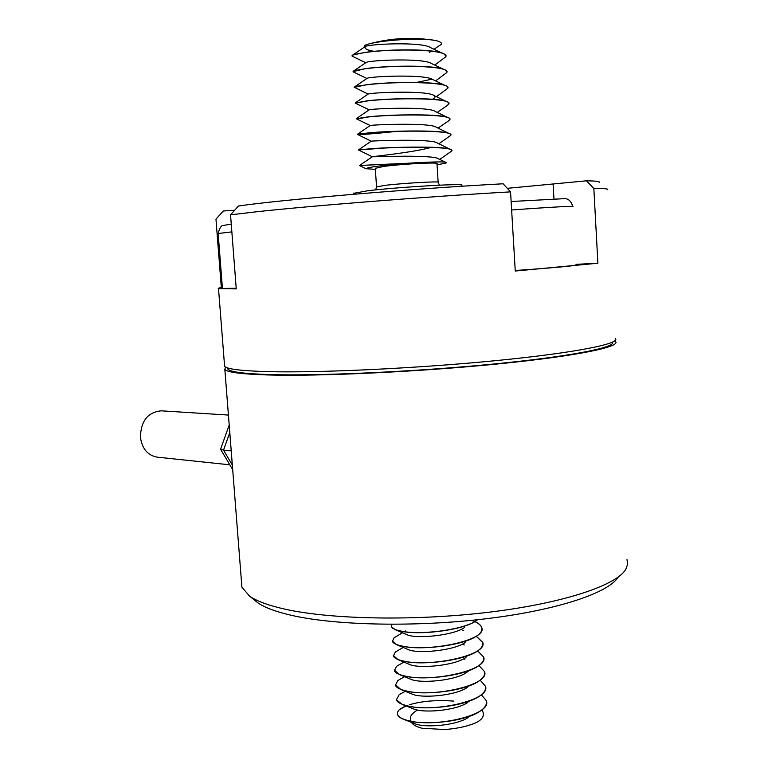 <?xml version="1.0" encoding="UTF-8"?>
<svg xmlns="http://www.w3.org/2000/svg" width="768" height="768" viewBox="0 0 768 768"><rect width="100%" height="100%" fill="white"/><g stroke="black" fill="none" stroke-linecap="round" stroke-linejoin="round"><path stroke-width="1.15" d="M445.843 56.17L444.432 54.23C437.52 48.557 387.542 48.902 364.406 52.502L352.675 55.085L351.994 55.862M353.03 56.602L352.061 55.699C352.752 54.778 356.87 53.75 364.416 52.646C391.69 48.288 450.499 49.181 445.795 56.774L434.774 65.107M446.842 71.981L445.642 70.301C439.354 64.877 388.886 65.29 365.501 68.611L353.088 71.616M353.933 72.221L353.146 71.491C353.846 70.685 357.965 69.773 365.51 68.755C392.774 64.771 451.478 65.424 446.784 72.557L435.571 80.909M447.84 87.763L446.832 86.314C441.226 81.168 390.24 81.648 366.595 84.701L354.173 87.35M416.746 82.406L432.029 79.142M433.094 98.938C435.235 97.67 435.552 96.547 434.054 95.549C427.354 90.096 369.686 92.563 368.131 94.099L354.23 87.254C354.931 86.563 359.059 85.757 366.605 84.845C393.888 81.226 452.525 81.629 447.782 88.31L436.387 96.682M448.829 103.517L447.994 102.278C443.03 97.421 391.574 97.978 367.69 100.752L355.315 102.989M447.446 117.379L435.197 111.437C429.024 106.243 370.157 108.691 369.158 109.843L355.248 103.142L367.699 100.896C395.002 97.642 453.562 97.805 448.771 104.035L446.784 105.84M449.818 119.242L449.136 118.195C444.835 113.626 392.899 114.288 368.784 116.765L356.352 118.714M356.736 118.973L368.794 116.909C396.106 114.019 454.598 113.952 449.76 119.722L447.984 121.286M450.806 134.938L450.269 134.064C446.63 129.792 394.214 130.57 369.869 132.758L357.466 134.208C358.32 134.976 371.117 134.054 395.866 131.462M357.696 134.534L371.213 141.178C371.894 140.822 432.47 138.48 437.443 143.078L449.99 149.213M357.466 134.208L369.878 132.893C397.2 130.368 455.578 130.061 450.739 135.379L438.883 143.789M451.795 150.595L451.373 149.885C448.426 145.92 395.539 146.822 370.954 148.714L358.55 149.933M358.694 149.952L382.963 148.147M445.642 162.317L438.547 158.842C434.275 154.589 373.709 156.797 372.365 156.806L358.512 150L370.963 148.848C398.285 146.688 456.586 146.131 451.728 151.008L439.738 159.427M437.04 164.698C444.106 163.613 447.168 162.912 446.198 162.595C446.208 161.491 433.085 161.722 406.838 163.296L359.616 165.456L404.064 163.507C386.294 164.995 367.469 167.04 365.99 168.72L375.35 169.334M406.838 163.296L404.064 163.507M392.035 624.326L391.392 626.784L395.29 629.712L403.843 631.747C423.811 635.021 464.525 629.654 476.477 620.582L477.629 619.709M477.437 619.738C466.656 629.155 424.416 635.011 403.834 631.613C396.413 630.48 392.266 628.829 391.382 626.65L391.92 624.326M392.275 640.819L396.672 644.698L404.861 646.714C424.608 650.179 464.698 644.966 477.034 635.779C480.451 633.389 482.074 631.018 481.91 628.656M481.766 627.821C481.104 625.517 478.8 623.443 474.874 621.619M474.749 621.552L471.686 620.333M474.989 621.542C478.848 623.366 481.104 625.411 481.757 627.696C487.498 639.734 431.779 651.6 404.851 646.579C397.44 645.37 393.293 643.622 392.4 641.347L394.128 637.718L397.133 635.952M393.283 655.45L398.054 659.654L405.878 661.651C425.395 665.299 464.861 660.25 477.581 650.957C481.248 648.422 483.005 645.888 482.842 643.363M482.688 642.499L476.237 636.307M476.352 636.24L482.678 642.355C488.486 654.778 432.806 666.864 405.869 661.517C398.458 660.221 394.301 658.378 393.408 655.997L395.376 652.013L398.563 650.17M394.291 670.042L399.475 674.611L406.896 676.56C426.211 680.39 465.101 675.494 478.147 666.096C482.064 663.418 483.936 660.73 483.763 658.032M477.667 650.899L483.61 657.005C489.398 669.821 433.786 682.099 406.886 676.426C399.475 675.043 395.309 673.114 394.406 670.618L396.624 666.278L400.022 664.339M395.299 684.614L400.906 689.549L407.914 691.44C426.979 695.434 465.245 690.71 478.637 681.264C482.851 678.422 484.867 675.562 484.685 672.672M478.934 665.539L484.531 671.626C490.32 684.835 434.774 697.296 407.904 691.315C400.483 689.846 396.317 687.811 395.414 685.21L397.891 680.496L401.491 678.461M396.298 699.158L396.422 699.907L402.365 704.477L408.922 706.291C427.747 710.448 465.389 705.907 479.107 696.413C483.629 693.418 485.789 690.374 485.606 687.293M480.182 680.16L485.453 686.227C491.242 699.821 435.763 712.464 408.912 706.166C401.491 704.611 397.334 702.49 396.422 699.782L399.178 694.666L402.998 692.534M397.296 713.674L397.43 714.451C398.006 716.342 400.166 717.994 403.91 719.414L409.93 721.114C428.515 725.424 465.514 721.075 479.558 711.542C484.397 708.394 486.72 705.168 486.528 701.885M481.392 694.742L486.365 700.781C492.192 714.758 436.771 727.613 409.92 720.989C402.509 719.347 398.342 717.13 397.421 714.326L397.45 712.339L399.043 709.968L406.042 705.936M229.824 464.813L157.21 457.152C147.667 455.386 142.07 448.742 140.419 437.222C140.89 420.874 147.859 412.08 161.347 410.832L228.422 415.066M222.432 288.432L236.208 288.259M515.232 270.49C549.523 268.186 579.552 265.421 576.01 264.95M627.005 559.603L627.61 564.336L625.824 569.251C616.646 585.254 563.798 603.139 489.552 612.144C415.392 621.158 331.363 619.498 285.254 609.226C268.742 605.549 256.877 601.21 249.648 596.208L241.91 587.203L241.555 582.614M618.211 577.056C608.861 592.723 558.01 610.003 487.219 618.614C416.506 627.235 336.499 625.536 292.186 615.494C276.298 611.904 264.826 607.661 257.77 602.765L254.122 599.818M614.717 340.915L615.37 341.405C621.917 346.694 576.874 356.112 496.973 364.022C417.274 371.952 318.374 376.474 267.523 374.947C241.344 374.122 227.117 372.269 224.842 369.398L225.475 366.998M612.624 342.134C615.926 347.501 569.578 356.659 491.712 364.214C414.019 371.779 319.402 376.032 270.125 374.582C244.243 373.776 230.17 371.952 227.914 369.12L227.635 367.92M615.206 338.304C621.744 343.44 576.682 352.694 496.762 360.547C417.043 368.41 318.125 373.008 267.274 371.616C241.094 370.867 226.867 369.091 224.602 366.307L224.477 364.781M607.584 189.686C608.851 188.842 604.272 188.429 593.837 188.448L597.888 263.232L515.261 271.037L510.557 191.875C428.314 196.493 310.234 205.843 255.187 211.93L230.544 214.848L236.256 288.883L218.515 288.662L224.602 366.307M222.355 287.443L221.318 287.52C218.64 288.019 217.699 288.394 218.515 288.662M221.318 287.52L215.971 219.158L223.286 211.008L234.643 210.259M599.174 182.381C600.202 181.469 595.978 180.95 586.493 180.816L593.837 188.448M461.731 186.259L461.664 185.318C467.654 183.062 399.638 186.941 368.026 190.723L353.818 193.286M438.154 182.208L436.973 163.69C440.15 161.981 401.789 163.93 383.645 166.435L375.283 168.317M481.978 709.814C485.827 716.438 481.574 721.565 469.21 725.194C462.538 727.334 454.416 728.784 444.854 729.533L422.045 728.256C413.923 726.115 410.189 722.986 410.822 718.858C409.747 716.362 411.946 713.414 417.437 710.006M409.718 704.659C422.17 701.03 436.848 699.85 453.754 701.117M359.616 165.456L372.25 156.787C369.898 156.806 413.789 152.419 431.203 147.389M442.099 53.126L430.55 47.635C422.362 41.51 368.218 43.978 365.117 46.637L365.146 47.261C364.925 49.037 367.978 50.4 374.314 51.341M365.146 47.261L364.445 46.886C363.658 45.878 365.203 44.89 369.082 43.901C380.285 40.982 399.744 39.514 410.39 39.283C423.274 39.11 431.981 39.581 436.512 40.694C441.936 42.259 442.896 43.882 439.402 45.581L433.997 49.277M510.557 191.875L503.136 183.782C410.131 188.774 277.872 200.064 238.454 206.016L230.544 214.848M586.493 180.816L507.302 188.323M464.707 627.341C453.638 635.722 415.69 639.005 407.05 634.742L406.435 634.483M404.774 631.872L405.552 630.998M465.37 642.394C454.118 650.774 417.226 653.942 408.288 649.603L407.683 649.344M466.013 657.427C454.589 665.789 418.752 668.842 409.546 664.445L408.95 664.195M468.97 670.608L466.646 672.442C455.078 680.774 420.278 683.722 410.813 679.267L410.246 679.037M467.27 687.446C455.558 695.731 421.805 698.563 412.099 694.08L411.552 693.859M467.875 702.422C456.048 710.65 423.322 713.366 413.395 708.874L412.877 708.662M468.47 717.379C456.528 725.53 424.838 728.15 414.701 723.648L411.062 721.344M448.733 133.315L436.33 127.277C430.714 122.352 370.627 124.8 370.176 125.53L370.128 125.568M444.816 85.354L432.902 79.622C425.683 73.93 369.206 76.397 367.123 78.326L366.912 78.461M443.472 69.264L431.731 63.648C424.022 57.734 368.717 60.202 366.115 62.496L365.866 62.669M597.888 263.232L575.971 264.346M220.646 449.002L223.507 450.163L231.226 450.883M231.859 231.878L218.141 233.52M572.765 206.573C576.25 205.738 546.048 207.398 511.632 209.99M376.55 186.931L384.912 185.366C403.066 183.139 441.36 181.008 438.163 182.362L439.421 185.174M553.949 198.778L553.133 184.33M229.795 432.547L223.507 450.163L232.339 465.014M222.442 288.557L218.141 233.424C219.629 228.019 221.27 225.379 223.075 225.504L231.254 224.093M511.133 201.514L564.922 198.634C565.114 198.701 570.317 198.125 572.755 206.419M375.274 168.115L376.541 186.787L375.677 189.898M257.77 602.765L249.648 596.208M224.842 369.398L241.91 587.203M227.827 367.978L227.914 369.12M353.798 193.046L353.885 194.237M436.512 40.694C413.875 36.806 391.43 37.862 369.187 43.872M407.05 634.742L395.29 629.712M408.288 649.603L396.672 644.698M409.546 664.445L398.083 659.664M410.813 679.267L399.504 674.621M412.099 694.08L400.954 689.568M413.395 708.874L402.422 704.496M476.314 713.251L477.341 712.714M414.701 723.648L403.91 719.414M466.243 701.866L465.379 701.51M400.464 708.816L405.83 705.85M399.158 694.685L405.226 691.296M397.882 680.506L404.582 676.704M396.614 666.288L403.92 662.093M464.794 659.261L463.776 658.829M395.366 652.022L403.219 647.453M464.266 644.986L463.21 644.525M394.128 637.718L402.499 632.794M463.728 630.672L462.643 630.192M430.57 51.619L429.494 52.358M438.038 128.112L448.022 121.267M357.581 134.16L370.176 125.53L356.323 118.771M437.203 112.416L446.813 105.821M366.883 78.49L353.136 71.837M365.76 62.746L352.099 56.15M365.99 168.72L359.626 165.59M352.675 55.085L365.117 46.637M353.635 71.002L366.115 62.496M354.605 86.861L367.123 78.326M355.584 102.682L368.131 94.099M356.582 118.445L369.158 109.843M446.15 101.395L434.054 95.549M358.598 149.827L371.213 141.178M220.685 449.453L232.694 469.651M229.2 425.059L220.57 449.222"/></g></svg>
